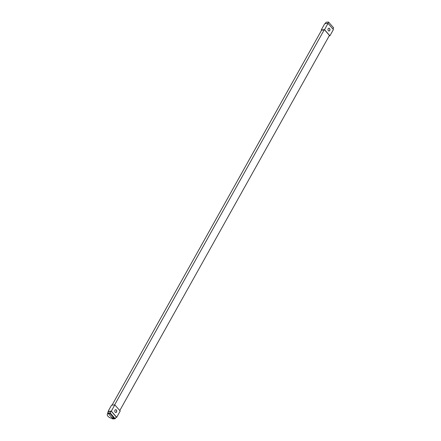 <?xml version="1.0" encoding="UTF-8"?>
<svg xmlns="http://www.w3.org/2000/svg" width="441" height="441" viewBox="0 0 441 441"><rect width="100%" height="100%" fill="white"/><g stroke="black" fill="none" stroke-linecap="round" stroke-linejoin="round"><path stroke-width="0.66" d="M115.834 412.495A1.417 0.998 85.1 0 0 116.457 412.01A1.417 0.998 85.1 0 0 116.534 410.499A1.417 0.998 85.1 0 0 115.592 409.683M116.567 411.999A1.417 0.998 -94.9 0 1 115.889 412.495A1.417 0.998 -94.9 0 1 114.903 411.718A1.417 0.998 -94.9 0 1 114.969 410.169A1.417 0.998 -94.9 0 1 115.647 409.678A1.417 0.998 -94.9 0 1 116.633 410.455A1.417 0.998 -94.9 0 1 116.567 411.999M108.348 411.745L108.056 411.414L111.33 411.133L114.825 404.877L111.551 405.158L108.056 411.414M116.049 417.241L116.512 417.203L111.308 411.244L108.392 411.668M115.983 417.357L116.711 417.291L120.206 411.04L114.825 404.877M116.711 417.291L111.33 411.133M325.254 23.643L326.02 22.27L328.567 22.05L327.801 23.423M321.693 30.01L112.058 405.119M108.497 411.486L107.582 413.123L110.129 412.903L111.044 411.266M324.245 29.79L114.605 404.899M112.218 418.311L114.103 418.217L110.002 413.52L108.078 413.686L107.582 413.123M332.983 29.084L333.655 27.877L328.567 22.05M116.242 416.894L115.217 418.73L110.129 412.903M329.438 35.423L119.781 410.56M112.174 418.382L112.67 418.95L115.217 418.73M108.028 413.636L108.541 413.647M113.139 417.109L112.483 418.288L108.497 413.724M107.819 413.393L107.345 414.242A3.611 1.775 29.2 0 0 108.409 416.695A3.611 1.775 29.2 0 0 111.931 418.333L112.483 418.288M107.345 414.242A3.611 1.775 29.2 0 1 107.951 413.768M329.03 31.024A1.417 0.998 85.1 0 0 329.653 30.539A1.417 0.998 85.1 0 0 329.736 29.029A1.417 0.998 85.1 0 0 328.788 28.213M329.763 30.528A1.417 0.998 -94.9 0 1 329.085 31.024A1.417 0.998 -94.9 0 1 328.098 30.242A1.417 0.998 -94.9 0 1 328.165 28.698A1.417 0.998 -94.9 0 1 328.843 28.202A1.417 0.998 -94.9 0 1 329.829 28.985A1.417 0.998 -94.9 0 1 329.763 30.528M321.55 30.275L321.252 29.944L324.526 29.657L328.021 23.406L324.747 23.687L321.252 29.944M329.245 35.771L329.708 35.732L324.504 29.768L321.594 30.197M329.184 35.881L329.907 35.82L333.402 29.569L328.021 23.406M329.907 35.82L324.526 29.657"/></g></svg>
